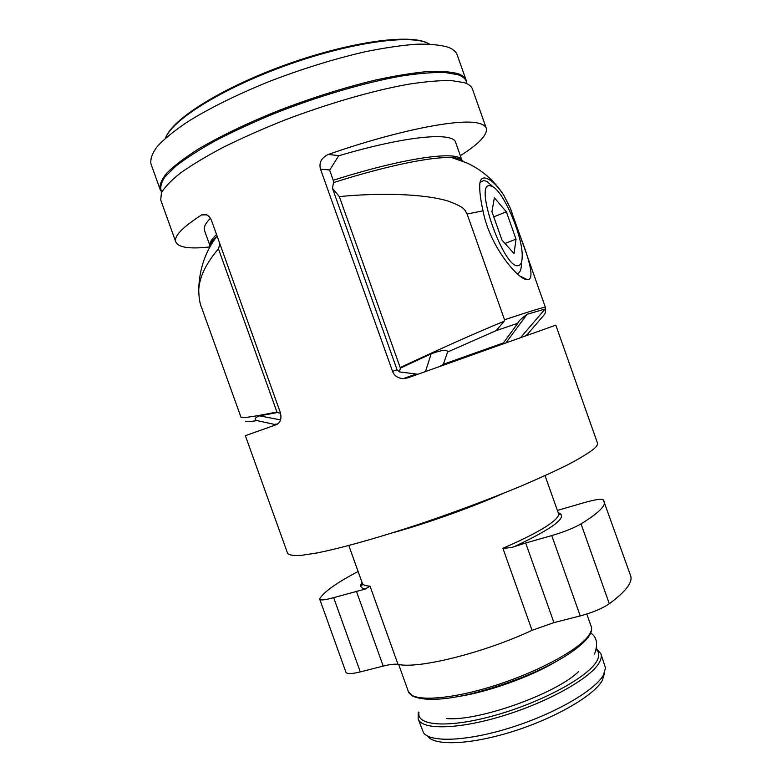 <?xml version="1.0" encoding="UTF-8"?>
<svg xmlns="http://www.w3.org/2000/svg" width="782" height="782" viewBox="0 0 782 782"><rect width="100%" height="100%" fill="white"/><g stroke="black" fill="none" stroke-linecap="round" stroke-linejoin="round"><path stroke-width="1.17" d="M274.668 424.44L257.161 420.638C256.486 420.755 251.941 418.634 259.644 415.848L277.151 412.564L276.936 412.036C253.309 416.698 241.335 418.448 241.003 417.285L201.844 308.206C199.869 303.954 198.833 297.747 198.745 289.604C199.488 276.994 206.057 263.387 218.442 248.803L219.928 243.974M460.334 155.667C479.024 143.878 487.675 134.739 486.287 128.258L472.436 89.04C471.478 86.284 468.76 84.153 464.273 82.648L451.37 80.575C439.934 80.38 425.77 81.572 408.869 84.163C373.141 90.477 326.778 103.879 282.732 120.848C261.11 129.548 241.149 138.434 222.85 147.505C205.94 156.468 191.815 164.963 180.505 172.978C170.984 180.554 164.611 187.211 161.385 192.939L160.74 200.026L175.803 241.99C173.692 236.36 182.314 227.327 201.668 214.884L205.881 214.454C208.511 215.5 210.475 217.738 211.766 221.179L280.093 411.879C281.891 417.969 280.787 422.182 276.799 424.509L245.353 435.701L287.629 553.441C289.144 555.181 293.68 555.816 301.236 555.367L316.759 553.001C342.017 548.026 381.616 536.853 425.74 521.995C459.708 510.323 491.487 498.349 521.086 486.081C539.394 478.252 555.161 471.047 568.387 464.459C579.902 458.36 588.338 453.228 593.704 449.073C596.715 446.463 597.966 444.469 597.477 443.111L555.816 325.156L407.793 377.862L403.229 378.635C397.843 378.234 394.284 375.81 392.544 371.352L397.1 369.847L332.458 188.296L339.32 196.595C378.351 192.802 423.13 193.467 448.184 201.101C467.196 208.11 464.635 210.827 467.098 214.004L504.537 319.76L504.155 321.246C475.876 332.878 441.224 348.322 400.188 367.56L339.32 196.595M210.378 218.325C205.353 223.466 203.398 227.533 204.503 230.514L209.908 245.607M257.161 420.638C249.986 421.645 246.135 421.84 245.626 421.205M277.151 412.564L280.503 413.209M276.936 412.036L218.442 248.803M486.287 128.258C485.495 125.951 482.934 124.289 478.604 123.243C460.285 118.111 397.598 130.232 328.274 154.455L339.144 155.667M175.803 241.99C177.866 246.574 186.057 248.5 200.358 247.757L209.674 247.004M328.274 154.455C321.314 157.856 318.743 162.773 320.542 169.205L392.544 371.352M461.908 160.115L455.662 142.48C453.384 131.777 406.757 135.618 338.645 155.814L329.642 170.163L333.24 180.261L333.523 182.587L332.458 188.296M483.012 210.837C480.392 199.087 479.327 189.967 479.835 183.467C480.383 179.567 482.064 177.749 484.889 177.993C490.431 178.902 496.766 184.718 503.882 195.412L509.981 207.435L520.47 236.809C530.841 263.661 533.529 277.903 528.524 279.536L527.078 279.555C519.541 280.748 489.864 247.562 483.012 210.837L467.098 214.004M397.1 369.847L399.407 371.89L417.959 374.246M520.47 337.736L545.132 309.007L527.068 314.315L505.905 342.927M504.155 321.246L496.159 330.62L517.821 323.259L502.572 344.109M517.821 323.259C518.036 321.627 521.115 318.645 527.068 314.315M439.816 366.455L443.374 364.256L447.558 352.047C447.304 352.017 449.249 347.267 431.175 353.806L400.384 368.136L399.407 371.89M425.486 371.558L431.175 353.806M400.188 367.56L400.384 368.136M517.391 273.837C520.098 272.869 521.467 269.164 521.506 262.732M492.552 186.458L487.206 181.659L483.863 180.388L480.001 182.519M490.089 185.715L492.904 186.761C504.458 193.086 522.767 236.78 522.21 256.164C522.181 261.96 520.88 265.108 518.329 265.616C504.282 270.259 473.1 182.098 490.089 185.715M501.995 240.142L514.067 253.573L516.022 239.145L506.355 211.795L494.351 197.787L491.937 211.687L501.995 240.142M506.355 211.795L493.755 216.849M516.022 239.145L504.977 243.466M524.79 336.201L527.381 334.442L543.832 315.234M545.132 309.007C545.983 311.148 545.572 313.191 543.92 315.117M496.159 330.62L447.558 352.047M358.127 571.505C337.101 582.522 324.354 591.515 319.887 598.504L319.75 599.247C320.561 600.517 325.204 599.98 333.67 597.644L365.223 589.061L370.033 586.138L398.018 664.358C417.784 669.216 483.55 653.029 532.053 630.331L553.939 622.609L580.234 615.913C592.521 612.599 602.218 608.543 609.305 603.743C625.844 591.515 632.941 582.179 630.624 575.738L603.284 499.796C601.192 498.662 594.77 499.62 584.046 502.679L557.371 510.451M532.053 630.331L502.894 548.27C508.114 548.045 511.887 547.517 514.204 546.677L525.68 543.001L553.939 622.609M525.68 543.001L551.76 535.572C563.969 531.975 573.724 528.075 581.046 523.881C598.201 513.344 605.962 505.817 604.32 501.321M398.018 664.358C394.851 663.83 389.915 664.407 383.209 666.088L360.297 671.924C351.753 673.996 346.964 674.104 345.937 672.237L319.75 599.247M600.879 653.772L605.522 667.975L603.411 675.062C595.092 690.301 555.474 713.438 511.77 727.309C468.047 741.268 430.55 742.841 423.512 732.783L418.126 718.844C421.547 730.085 457.744 729.704 502.904 715.862C548.026 702.128 590.41 678.248 599.1 662.911C601.192 659.363 601.788 656.313 600.879 653.772L596.48 648.63M604.437 673.39L602.375 680.36C594.261 695.315 555.885 717.827 513.549 731.238C471.214 744.738 434.763 746.184 427.774 736.302M160.075 189.283L150.985 163.956C150.115 159.078 152.255 153.194 157.407 146.283C164.367 138.854 174.337 130.75 187.338 121.982C209.371 108.248 236.594 94.778 269.018 81.582C302.116 68.826 334.188 58.885 365.223 51.749C384.676 47.79 401.909 45.268 416.943 44.183C430.403 43.919 440.97 44.994 448.624 47.379C453.247 49.266 456.102 51.778 457.196 54.916L466.16 80.292C465.173 77.447 462.416 75.228 457.9 73.645C450.403 71.68 439.983 71.006 426.659 71.641C411.762 73.078 394.636 75.903 375.282 80.106C344.373 87.564 312.37 97.633 279.252 110.301C246.799 123.351 219.478 136.498 197.279 149.743C184.161 158.16 174.054 165.882 166.957 172.89C161.659 179.381 159.362 184.845 160.075 189.283L161.747 192.177M259.644 415.848L280.562 419.914M275.313 424.157L277.669 424.088M217.161 236.242L216.487 236.858C211.746 241.276 209.468 244.834 209.674 247.532M216.536 234.483C211.648 239.096 209.459 242.772 209.947 245.499M320.542 169.205L329.76 169.968M463.276 161.424C461.839 159.342 458.086 158.101 452.025 157.69C433.228 156.273 387.569 165.413 333.523 182.587M509.981 207.435L511.379 211.101M407.793 377.862L408.546 377.589M443.374 364.256L503.422 342.917M504.537 319.76C531.692 310.757 545.308 306.622 545.386 307.355L520.47 236.809M461.83 160.066C458.389 150.359 405.623 157.28 333.24 180.261M392.447 532.855C425.398 523.881 472.025 507.283 503.227 493.403M545.044 475.652L558.446 513.491C558.974 514.967 557.947 516.97 555.376 519.512C547.615 526.892 530.118 536.481 502.894 548.27M348.821 545.523L362.349 583.313C362.946 584.985 365.507 585.933 370.033 586.138M365.223 589.061C360.619 588.084 359.564 585.894 362.056 582.473M558.153 512.65C568.778 516.521 554.135 527.86 514.204 546.677M356.387 591.182L383.209 666.088M333.67 597.644L360.297 671.924M551.76 535.572L580.234 615.913M581.046 523.881L609.305 603.743M398.673 664.475L408.341 691.484C411.41 701.737 447.265 700.359 492.377 686.342C537.459 672.412 580.117 649.216 589.159 634.847C591.329 631.524 591.994 628.699 591.172 626.372C592.179 628.865 591.534 632.032 589.227 635.903M446.375 718.531C477.665 721.776 556.588 693.673 578.788 671.376M418.976 712.607C416.366 726.038 449.151 728.365 495.407 715.256C541.603 702.285 587.605 677.28 596.578 661.484C599.569 656.391 599.471 652.384 596.275 649.471M429.504 44.085L426.513 42.668C406.689 34.359 345.693 43.557 283.182 66.509C220.612 89.402 171.776 120.369 165.589 138.062M466.668 83.576C466.531 79.666 463.638 76.724 457.998 74.73L444.811 72.482C433.111 72.218 418.634 73.4 401.381 76.03C364.93 82.481 317.942 96.274 274.169 113.615C252.752 122.481 233.212 131.493 215.529 140.652C199.351 149.675 186.136 158.15 175.891 166.087L165.061 176.742C160.867 182.978 159.763 188.12 161.757 192.157M201.668 214.884L206.839 214.874M210.035 245.235C211.492 241.804 213.642 239.009 216.487 236.858C205.148 251.97 199.234 269.555 198.745 289.604M461.624 159.939C458.594 158.326 455.388 157.573 452.025 157.69L466.443 162.773C481.859 169.723 494.341 180.603 503.882 195.412M416.2 374.04L403.229 378.635M511.408 211.179L512.669 214.727M492.904 186.761L487.206 181.659M520.421 276.271L527.078 279.555M545.68 309.916L545.386 307.355M362.349 583.313C362.193 585.317 361.841 585.884 361.313 585.004L362.105 582.619M558.446 513.491C559.844 514.937 560.459 515.162 560.313 514.145L558.201 512.787M586.803 614.036L591.172 626.372M588.592 636.88C570.322 659.754 516.091 682.842 468.76 694.357C442.504 700.389 423.707 700.936 412.378 696.009L408.341 691.484M590.723 632.941C596.94 637.144 598.191 644.192 594.496 654.075M554.858 662.315C529.619 677.134 488.115 691.914 459.2 696.381M418.126 718.844L418.292 712.079M165.559 138.091C171.845 119.353 220.358 88.806 282.654 65.864C344.97 43.02 405.623 33.665 426.249 42.453L429.562 44.085M466.698 83.586L466.16 80.292M455.222 512.572L454.88 511.79"/></g></svg>
